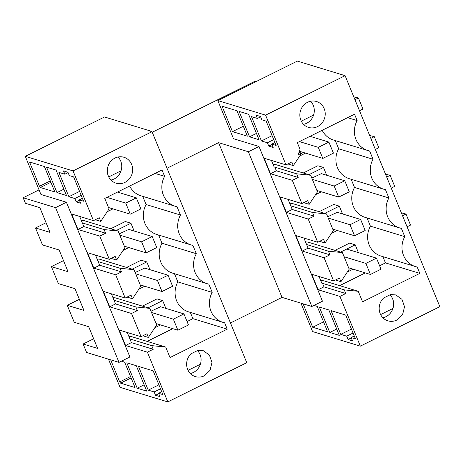 <?xml version="1.0" encoding="UTF-8"?>
<svg xmlns="http://www.w3.org/2000/svg" width="463" height="463" viewBox="0 0 463 463"><rect width="100%" height="100%" fill="white"/><g stroke="black" fill="none" stroke-linecap="round" stroke-linejoin="round"><path stroke-width="0.69" d="M167.791 401.907L147.39 352.169L125.566 345.508L119.217 330.038L141.047 336.699L131.527 313.486L109.702 306.824L103.353 291.354L125.178 298.016L115.663 274.802L93.833 268.141L87.49 252.671L109.314 259.332L99.794 236.118L77.969 229.457L71.62 213.981L93.451 220.648L73.05 170.911L152.026 131.695L246.767 362.691L167.791 401.907L120.033 387.334L108.475 359.161M300.933 303.155L312.583 331.572L360.341 346.15L339.946 296.413L318.116 289.751L311.773 274.275L333.597 280.937L324.077 257.729L302.252 251.068L295.903 235.592L317.734 242.253L308.213 219.045L286.389 212.378L280.04 196.908L301.864 203.57L292.35 180.356L270.519 173.694L264.176 158.224L286.001 164.886L265.6 115.148L217.841 100.569L233.485 138.703L258.985 146.487L322.445 301.222L311.842 306.489L282.025 297.385L230.481 322.977M73.05 170.911L25.291 156.332L40.929 194.466L66.429 202.244L129.895 356.985L119.026 362.379L86.61 352.482L83.132 344.003L93.659 338.777M137.227 388.225L146.736 391.131L136.307 365.712L126.798 362.807L137.227 388.225L144.138 384.799M121.451 361.175L124.64 362.147L135.063 387.566L120.588 383.15L119.703 381.911L110.64 359.82M148.212 390.13L154.156 391.947L155.516 395.263L159.949 396.612L158.589 393.301L162.912 394.615L153.166 370.857L138.466 366.372L148.212 390.13L158.896 384.828M63.495 170.893L64.855 174.21L58.917 172.398L68.889 196.711L74.832 198.523L76.192 201.839L80.62 203.193L79.26 199.877L83.583 201.197L73.611 176.883L69.288 175.564L67.928 172.248L63.495 170.893M39.465 186.282L29.945 163.069A1.233 0.341 63.6 0 1 29.829 162.102A1.233 0.341 63.6 0 1 29.927 162.096L44.402 166.518L54.831 191.937L40.35 187.515A1.233 0.341 63.6 0 1 39.465 186.282L50.305 180.9M56.075 170.077L66.498 195.502L56.99 192.596L46.566 167.178L56.075 170.077M152.258 132.256L254.644 81.413L255.75 81.748M217.841 100.569L297.35 61.093L345.109 75.666L439.85 306.668L360.341 346.15M340.768 334.373L346.712 336.184L348.072 339.501L352.499 340.855L351.139 337.539L355.462 338.858L345.716 315.095L331.022 310.609L340.768 334.373L351.446 329.066M329.778 332.469L339.286 335.368L328.857 309.95L319.348 307.044L329.778 332.469L336.688 329.037M257.411 118.447L251.467 116.635L261.439 140.949L267.382 142.766L268.743 146.082L273.17 147.431L271.81 144.115L276.133 145.434L266.161 121.121L261.838 119.801L260.478 116.485L256.051 115.131L257.411 118.447L260.628 116.85M248.625 114.315L259.048 139.739L249.545 136.834L239.116 111.415L248.625 114.315M314.001 305.412L317.19 306.384L327.619 331.809L312.704 327.254L303.091 303.815M232.472 131.625L247.381 136.174L236.958 110.755L222.043 106.206L232.472 131.625L243.306 126.243M258.985 146.487L248.382 151.748L218.559 142.645L167.016 168.243M311.842 306.489L248.382 151.748M282.025 297.385L218.559 142.645M152.026 131.695L150.018 131.081M66.429 202.244L55.566 207.644L23.15 197.747L25.419 203.274L39.893 207.696L50.016 232.368L35.535 227.952L46.057 222.726M119.026 362.379L55.566 207.644M35.535 227.952L42.492 244.915L59.137 249.991L68.044 271.712L51.405 266.636L58.361 283.599L75 288.68L83.907 310.395L67.268 305.32L74.225 322.283L88.705 326.704L97.612 348.419L83.132 344.003M93.451 220.648L99.285 217.749L100.778 221.389L95.309 219.722M155.053 173.428L164.596 176.339L161.992 169.985L104.742 198.407L109.048 208.906L100.778 221.389M164.596 176.339A20.933 19.469 107 0 0 162.322 182.457A20.933 19.469 107 0 0 175.321 206.29A20.933 19.469 107 0 0 177.063 206.73L180.466 215.023A20.933 19.469 107 0 0 191.184 244.973A20.933 19.469 107 0 0 192.926 245.413L196.329 253.707A20.933 19.469 107 0 0 207.048 283.657A20.933 19.469 107 0 0 208.79 284.097L212.193 292.39A20.933 19.469 107 0 0 218.987 320.61A20.933 19.469 107 0 0 222.917 322.346A20.933 19.469 107 0 0 224.659 322.78L227.264 329.141L192.903 318.654L190.339 312.403M147.39 352.169L153.23 349.276L151.737 345.63L165.713 347.065L170.019 357.563L227.264 329.141M191.074 353.761L198.025 350.312L203.263 350.688L209.415 355.08L211.979 362.512L210.04 370.348L204.293 375.8A13.543 12.599 107 0 1 195.351 376.598A13.543 12.599 107 0 1 186.867 366.783A13.543 12.599 107 0 1 191.074 353.761M114.992 158.062A13.543 12.599 107 0 0 107.312 171.351A13.543 12.599 107 0 0 116.028 183.174A13.543 12.599 107 0 0 124.969 182.381A13.543 12.599 107 0 0 132.649 169.093A13.543 12.599 107 0 0 123.934 157.27A13.543 12.599 107 0 0 114.992 158.062M153.23 349.276L131.405 342.614L127.25 332.486M125.566 345.508L131.405 342.614M141.047 336.699L146.881 333.8L148.374 337.44L142.905 335.773M148.374 337.44L156.644 324.962L149.85 308.381L135.867 306.946L114.043 300.284L111.386 293.802M131.527 313.486L137.361 310.592L135.867 306.946M137.361 310.592L115.536 303.925L114.043 300.284M109.702 306.824L115.536 303.925M125.178 298.016L131.017 295.116L132.511 298.757L127.041 297.09M115.663 274.802L121.497 271.903L120.004 268.262L133.981 269.697L140.781 286.279L132.511 298.757M121.497 271.903L99.672 265.241L95.517 255.119M93.833 268.141L99.672 265.241M109.314 259.332L115.154 256.433L116.647 260.073L111.178 258.406M116.647 260.073L124.917 247.589L118.117 231.014L104.14 229.579L105.633 233.219L83.809 226.557L77.969 229.457M99.794 236.118L105.633 233.219M79.653 216.435L83.809 226.557M149.914 130.838L104.534 116.983L25.291 156.332M23.15 197.747L39.042 189.859M158.589 393.301L161.726 391.739M155.516 395.263L158.74 393.666M154.156 391.947L160.516 388.787M188.065 370.348L200.369 364.236M64.855 174.21L68.078 172.612M79.26 199.877L82.402 198.32M76.192 201.839L79.41 200.242M74.832 198.523L81.193 195.369M68.889 196.711L79.567 191.41M108.736 176.924L121.04 170.812M56.99 192.596L63.9 189.164M265.6 115.148L345.109 75.666M286.001 164.886L291.84 161.986L293.334 165.632L301.604 153.149L298.456 154.706A22.166 20.615 107 0 1 300.053 149.37L297.298 142.645L354.542 114.222L357.147 120.577A20.933 19.469 107 0 0 354.878 126.694A20.933 19.469 107 0 0 367.871 150.533A20.933 19.469 107 0 0 369.613 150.967L373.016 159.266A20.933 19.469 107 0 0 383.734 189.217A20.933 19.469 107 0 0 385.476 189.651L388.879 197.95A20.933 19.469 107 0 0 399.604 227.9A20.933 19.469 107 0 0 401.346 228.34L404.749 236.634A20.933 19.469 107 0 0 415.467 266.584A20.933 19.469 107 0 0 417.209 267.024L419.819 273.378L362.57 301.807L358.264 291.302L344.287 289.867L321.785 283.136L319.065 276.504M339.946 296.413L345.78 293.513L344.287 289.867M317.52 126.619A13.543 12.599 107 0 0 325.205 113.331A13.543 12.599 107 0 0 316.484 101.507A13.543 12.599 107 0 0 307.548 102.306A13.543 12.599 107 0 0 299.862 115.588A13.543 12.599 107 0 0 308.578 127.418A13.543 12.599 107 0 0 317.52 126.619M383.624 298.004L390.575 294.549L395.813 294.931L401.965 299.324L404.529 306.755L402.59 314.585L396.849 320.037A13.543 12.599 107 0 1 387.907 320.836A13.543 12.599 107 0 1 379.417 311.02A13.543 12.599 107 0 1 383.624 298.004M311.825 178.076L321.391 173.637M327.694 216.759L337.255 212.32M345.78 293.513L323.955 286.852L322.462 283.206M318.116 289.751L323.955 286.852M333.597 280.937L339.437 278.037L340.93 281.683L335.461 280.011M340.93 281.683L349.2 269.2L342.4 252.619L328.423 251.183L306.593 244.522L303.936 238.04M324.077 257.729L329.916 254.829L328.423 251.183M329.916 254.829L308.092 248.168L306.593 244.522M302.252 251.068L308.092 248.168M317.734 242.253L323.568 239.354L325.061 243L319.592 241.327M308.213 219.045L314.047 216.146L312.554 212.5L326.537 213.935L333.331 230.516L325.061 243M314.047 216.146L292.222 209.484L288.073 199.356M286.389 212.378L292.222 209.484M301.864 203.57L307.704 200.67L309.197 204.316L303.728 202.644M309.197 204.316L317.468 191.832L310.667 175.251L296.69 173.816L298.184 177.462L276.359 170.801L270.519 173.694M292.35 180.356L298.184 177.462M296.69 173.816L274.866 167.155L276.359 170.801M274.866 167.155L274.189 167.085L271.468 160.447M351.139 337.539L354.282 335.976M348.072 339.501L351.29 337.903M346.712 336.184L353.072 333.024M380.615 314.585L392.919 308.474M271.81 144.115L274.953 142.558M268.743 146.082L271.96 144.479M267.382 142.766L273.743 139.606M261.439 140.949L272.117 135.647M301.286 121.167L313.59 115.056M249.545 136.834L256.456 133.402M312.704 327.254L323.544 321.878M51.405 266.636L63.495 260.628M67.268 305.32L79.364 299.312M175.321 206.29L140.96 195.803A20.933 19.469 -73 0 1 129.64 186.045M180.466 215.023L146.105 204.536L142.743 196.347M146.105 204.536A20.933 19.469 107 0 0 156.824 234.486L191.184 244.973M196.329 253.707L161.969 243.22L158.612 235.03M161.969 243.22A20.933 19.469 107 0 0 172.693 273.17L207.048 283.657M212.193 292.39L177.833 281.903L174.476 273.714M177.833 281.903A20.933 19.469 107 0 0 184.627 310.123A20.933 19.469 107 0 0 188.557 311.854L222.917 322.346M147.118 341.387L172.757 328.655M187.075 321.548L192.903 318.654M165.713 347.065L131.353 336.578L128.824 336.317M151.737 345.63L129.906 338.968M190.328 373.525A13.543 12.599 107 0 0 193.384 372.472A13.543 12.599 107 0 0 197.51 350.566M118.048 157.003A13.543 12.599 -73 0 1 114.054 179.048L110.998 180.107M149.85 308.381L115.49 297.894L112.955 297.634M133.981 269.697L99.62 259.211L97.091 258.95M120.004 268.262L98.179 261.601M118.117 231.014L83.757 220.527L81.228 220.266M104.14 229.579L82.31 222.917M151.007 311.205L160.568 306.766M135.138 272.516L144.705 268.083M119.275 233.832L128.836 229.399M358.264 291.302L323.903 280.815L320.697 280.485M293.334 165.632L287.864 163.96M301.604 153.149L298.994 152.35M357.147 120.577L347.603 117.666M367.871 150.533L333.51 140.04A20.933 19.469 -73 0 1 322.196 130.282M373.016 159.266L338.656 148.773L335.299 140.59M338.656 148.773A20.933 19.469 107 0 0 349.38 178.73L383.734 189.217M388.879 197.95L354.519 187.457L351.162 179.274M354.519 187.457A20.933 19.469 107 0 0 365.243 217.413L399.604 227.9M404.749 236.634L370.388 226.147L367.026 217.957M370.388 226.147A20.933 19.469 107 0 0 377.177 254.366A20.933 19.469 107 0 0 381.107 256.097L415.467 266.584M382.895 256.641L385.459 262.891L419.819 273.378M339.668 285.63L365.307 272.898M379.625 265.785L385.459 262.891M310.604 101.247A13.543 12.599 -73 0 1 306.604 123.285A13.543 12.599 -73 0 1 303.549 124.344M382.878 317.768A13.543 12.599 107 0 0 385.934 316.709A13.543 12.599 107 0 0 390.066 294.804M326.675 175.251L323.481 167.461L308.89 174.707M315.592 194.663L321.363 191.798M342.539 213.935L339.35 206.145L324.754 213.391M331.456 233.346L337.226 230.481M342.4 252.619L308.04 242.132L305.511 241.871M326.537 213.935L292.176 203.448L289.641 203.188M312.554 212.5L290.729 205.838M310.667 175.251L276.307 164.764L273.101 164.434M165.852 308.381L162.663 300.591L157.044 298.878L142.448 306.124M149.989 269.697L146.794 261.908L141.174 260.194L126.584 267.44M134.125 231.014L130.931 223.224L125.311 221.511L110.721 228.757M162.663 300.591L148.067 307.837M154.769 327.792L160.539 324.928M146.794 261.908L132.204 269.153M138.906 289.109L144.676 286.244M130.931 223.224L116.34 230.47M123.042 250.425L128.807 247.56M118.042 191.804L118.256 192.33M112.943 208.877L107.173 211.741M358.408 252.619L355.214 244.834L349.594 243.116L335.004 250.361M323.481 167.461L317.861 165.748L303.271 172.994M339.35 206.145L333.73 204.432L319.134 211.678M355.214 244.834L340.623 252.08M347.325 272.03L353.09 269.165M305.493 153.114L299.729 155.979M310.598 136.041L310.812 136.568M173.341 319.163L177.873 330.217L188.476 324.957L183.938 313.902L173.341 319.163L151.54 312.513M177.873 330.217L156.077 323.562M183.938 313.902L160.181 306.651M365.892 263.406L370.423 274.455L381.026 269.194L376.494 258.14L365.892 263.406L344.096 256.751M370.423 274.455L348.627 267.805M407.093 226.795L410.542 225.082L406.01 214.028L402.561 215.741M406.01 214.028L401.38 212.864M376.494 258.14L346.718 249.053M157.472 280.48L162.009 291.534L172.606 286.267L168.075 275.219L157.472 280.48L135.676 273.83M162.009 291.534L140.208 284.878M168.075 275.219L144.311 267.961M350.028 224.723L354.56 235.771L365.162 230.51L360.625 219.456L350.028 224.723L328.226 218.067M354.56 235.771L332.764 229.121M391.223 188.111L394.679 186.398L390.147 175.344L386.692 177.057M390.147 175.344L385.511 174.181M360.625 219.456L336.867 212.204M141.609 241.796L146.14 252.85L156.743 247.583L152.211 236.535L141.609 241.796L119.813 235.146M146.14 252.85L124.344 246.194M152.211 236.535L128.448 229.278M334.159 186.033L338.696 197.088L349.293 191.827L344.761 180.773L334.159 186.033L312.363 179.384M338.696 197.088L316.895 190.438M375.36 149.427L378.815 147.714L374.283 136.66L370.828 138.373M374.283 136.66L369.648 135.497M344.761 180.773L320.998 173.521M125.745 203.112L130.277 214.166L140.879 208.9L136.342 197.851L125.745 203.112L106.872 197.354M130.277 214.166L108.481 207.511M136.342 197.851L117.469 192.087M318.295 147.35L322.827 158.404L333.429 153.143L328.898 142.089L318.295 147.35L299.422 141.591M322.827 158.404L299.341 151.233M359.496 110.744L362.946 109.025L358.414 97.977L354.965 99.69M358.414 97.977L353.778 96.813M328.898 142.089L310.025 136.325M131.11 377.924L120.588 383.15M130.537 376.529L119.703 381.911M29.945 163.069L31.154 162.472M40.35 187.515L50.872 182.295"/></g></svg>
